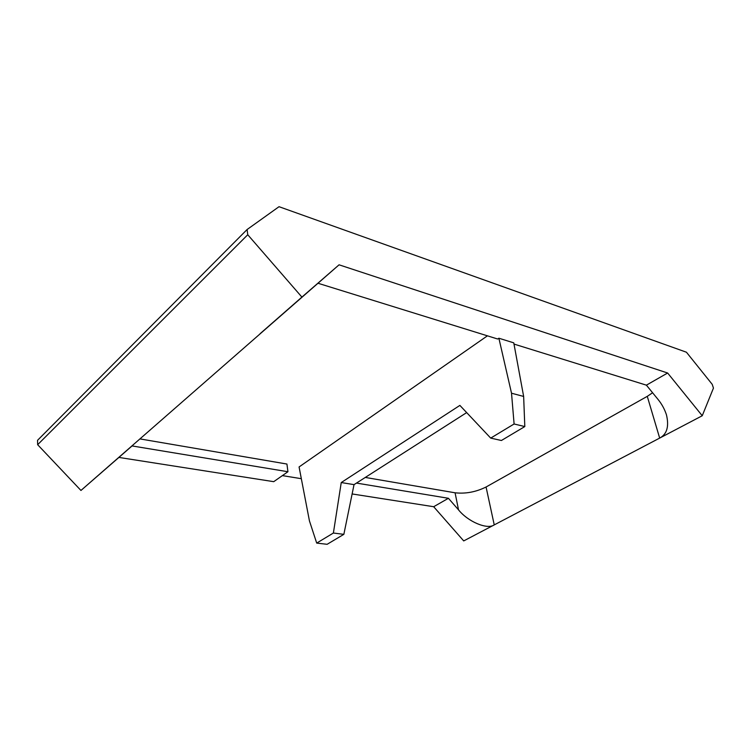 <?xml version="1.0" encoding="UTF-8"?>
<svg xmlns="http://www.w3.org/2000/svg" width="751" height="751" viewBox="0 0 751 751"><rect width="100%" height="100%" fill="white"/><g stroke="black" fill="none" stroke-linecap="round" stroke-linejoin="round"><path stroke-width="1.13" d="M333.388 533.032L343.855 534.337L327.126 544.306L316.706 543.095L333.388 533.032L341.245 482.546L459.884 405.399L490.703 438.105L514.097 423.986L511.525 393.214L498.88 338.222L513.768 342.85L523.644 396.444L524.808 426.559L514.097 423.986M498.88 338.222L497.706 339.02L317.992 283.249L80.958 490.459L118.911 457.425L273.73 481.673L287.933 471.731L132.054 445.934L118.911 457.425M667.639 373.012L702.241 415.744L713.45 388.098L712.22 384.343L686.433 352.219L279.025 206.694L247.098 229.524L247.755 234.744L301.911 297.096L339.067 264.812L667.639 373.012L646.395 385.16L513.994 344.071M339.067 264.812L317.992 283.249M702.241 415.744L659.669 438.086C666.944 434.247 669.216 426.493 666.456 414.843C664.588 409.088 661.706 403.85 657.801 399.138L646.395 385.16M316.706 543.095L309.431 520.856L299.076 466.953L487.418 335.828M139.883 438.894L286.929 464.043L287.933 471.731M301.329 478.687L282.385 475.618M365.296 477.439L455.078 492.797C465.611 493.951 475.946 492.018 486.066 487.005L647.278 396.35L652.591 392.754M107.506 467.235L132.054 445.934M458.523 509.854C467.957 521.692 487.277 529.906 494.242 524.893L463.714 540.917L433.674 506.718L448.422 498.288L458.523 509.854L455.078 492.797M301.911 297.096L260.071 333.716M352.125 493.951L433.674 506.718M356.481 483.081L448.422 498.288M247.098 229.524L37.55 440.311L37.653 444.705L80.958 490.459M247.755 234.744L37.653 444.705M647.278 396.35L659.669 438.086L494.242 524.893L486.066 487.005M466.662 412.599L354.031 484.639L343.855 534.337M490.703 438.105L501.405 440.499L524.808 426.559M511.525 393.214L523.644 396.444M354.031 484.639L341.245 482.546"/></g></svg>
